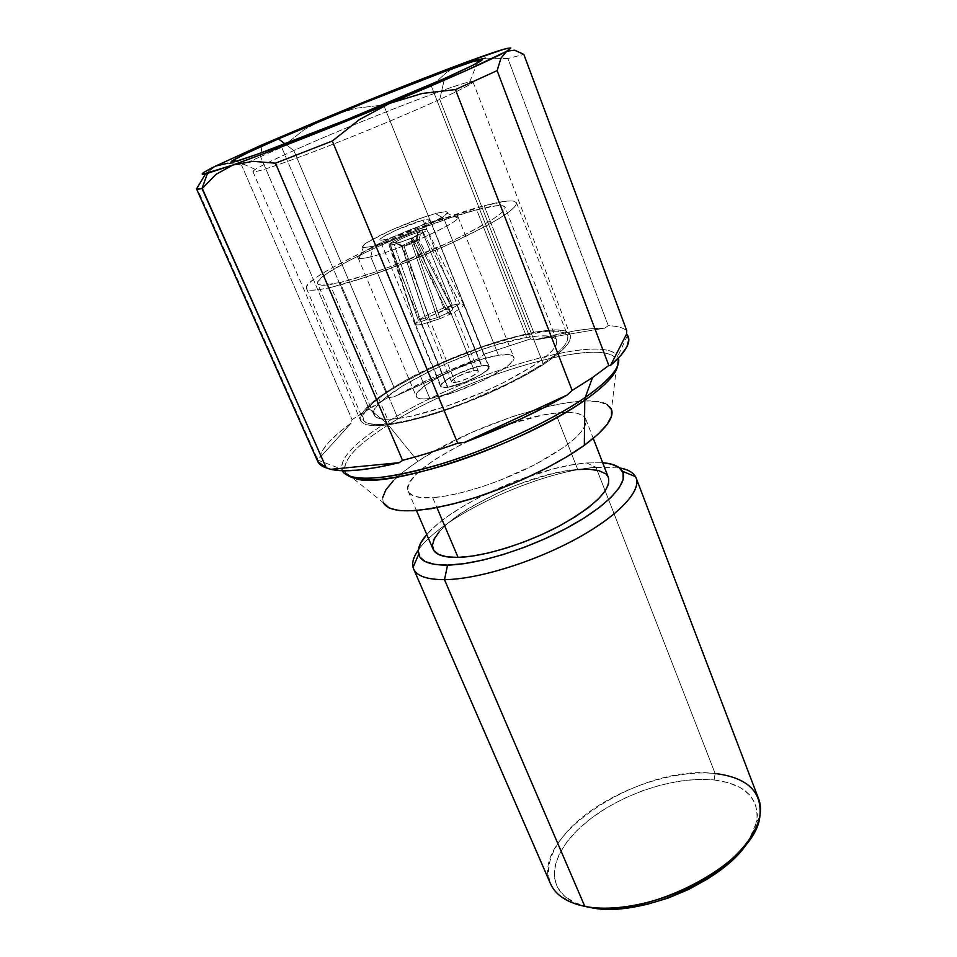 <?xml version="1.0" encoding="UTF-8"?>
<svg xmlns="http://www.w3.org/2000/svg" width="957" height="957" viewBox="0 0 957 957"><rect width="100%" height="100%" fill="white"/><g stroke="black" fill="none" stroke-linecap="round" stroke-linejoin="round"><path stroke-width="0.72" stroke-dasharray="4.79 3.59" d="M439.43 531.482L447.421 523.551L457.96 515.321L470.629 507.078L500.511 491.635L516.708 484.912L549.043 474.588L564.104 471.322L577.729 469.528L555.55 413.077C572.788 411.091 582.849 413.065 585.72 418.987C587.837 429.837 571.066 444.981 535.382 464.42C501.384 482.089 458.2 495.929 432.696 497.64L446.596 495.87L462.721 492.377L480.39 487.269L498.836 480.773L534.688 464.779L563.948 447.266L574.499 438.904L581.784 431.272L585.576 424.693L585.863 419.369L582.717 415.47L576.377 413.113L567.19 412.323L555.55 413.077L541.937 415.326L510.763 423.795L477.878 436.488L462.123 443.916L434.562 459.743L423.724 467.638L415.41 475.139L410.003 481.969L407.79 487.879L408.95 492.604L413.556 495.917L421.547 497.628L432.696 497.64L436.93 507.617L432.696 497.64C418.664 498.477 410.529 496.396 408.268 491.396C397.753 471.645 499.913 418.46 555.55 413.077L577.729 469.528C521.84 472.662 421.379 526.721 433.078 549.222M759.798 816.943L756.688 821.884L748.793 840.581L755.217 827.338L757.418 815.185L755.575 804.323L749.917 795.135L740.802 787.886L728.684 782.79L714.089 779.955L715.142 773.531L714.089 779.955C676.144 775.912 623.246 793.054 588.89 820.065C554.426 846.957 543.038 881.612 568.015 898.874L562.345 897.522C536.399 879.495 548.564 843.404 584.56 815.448C620.459 787.36 675.522 769.476 715.142 773.531L596.008 467.327L586.689 462.949L570.886 465.078L553.469 468.882L516.194 480.821L479.613 497.162L463.044 506.361L448.366 515.871L436.105 525.381L426.774 534.52C452.494 504.052 536.817 466.561 586.689 462.949L596.008 467.327C538.635 471.227 441.368 516.026 418.317 550.072C441.368 516.026 538.635 471.227 596.008 467.327L715.142 773.531C642.793 763.363 528.144 836.717 550.466 883.658M568.015 898.874C573.698 902.75 580.875 905.573 589.548 907.32L575.324 902.929L564.534 896.195L557.476 887.498L554.306 877.234L554.988 865.858L559.378 853.811L567.178 841.55L578.028 829.504L591.486 818.068L607.073 807.576L624.251 798.377L642.47 790.745L661.167 784.907L679.733 781.079L697.569 779.393L714.089 779.955C745.252 783.95 759.451 797.923 756.688 821.884M443.737 218.304L498.489 355.274C468.751 359.509 411.127 388.243 416.343 396.617C417.408 398.902 421.893 399.524 429.813 398.471L370.754 256.823C362.966 258.737 358.755 259.06 358.097 257.756C354.461 253.198 414.441 225.72 443.737 218.304C412.132 226.271 347.582 256.62 359.09 258.402C360.921 258.821 364.82 258.294 370.754 256.823L373.254 246.128L363.301 247.6C353.277 246.416 408.579 220.541 435.483 213.614L443.737 218.304L435.483 213.614L444.455 211.772L447.577 212.598L444.192 216.067L420.29 228.651L386.879 241.942L373.254 246.128L364.713 247.696L362.464 246.475L366.639 242.755L390.348 230.458L422.109 217.801L435.483 213.614C444.574 211.198 448.51 211.102 447.278 213.327C445.065 218.686 395.588 240.662 373.254 246.128L370.754 256.823C397.059 250.614 455.592 224.5 457.841 218.1C459.169 215.445 454.467 215.504 443.737 218.304C452.505 216.007 457.29 215.552 458.092 216.94C462.865 220.959 399.452 250.064 370.754 256.823L429.813 398.471L423.784 398.985L419.429 398.614L416.869 397.394L416.175 395.385L417.348 392.669L424.92 385.635L438.27 377.369L455.376 369.055L482.783 358.995L498.489 355.274L509.411 354.676L512.485 355.621L513.777 357.38L513.179 359.904L510.691 363.098L506.385 366.854L484.35 379.917L455.293 391.915L429.813 398.471C459.049 395.133 519.818 364.749 513.646 356.913C512.402 354.413 507.354 353.875 498.489 355.274L443.737 218.304M447.517 387.334C462.207 385.551 492.173 370.574 489.206 366.591C488.608 365.371 486.156 365.084 481.838 365.741L423.03 220.122C427.289 218.997 429.597 218.758 429.968 219.416C432.169 221.378 400.851 235.673 386.437 239.238L447.517 387.334L464.982 382.286L482.412 373.756L487.603 369.809L489.278 366.914L487.233 365.502L481.838 365.741L473.942 367.596L464.731 370.754L447.72 379.032L442.421 382.956L440.483 385.91L442.254 387.465L447.517 387.334L386.437 239.238L413.867 229.034L422.252 224.991L429.992 219.608L428.257 219.069L423.03 220.122L396.258 230.099L382.286 237.372L379.929 239.525L381.353 240.195L386.437 239.238C382.417 240.267 380.252 240.47 379.917 239.836C378.003 237.731 408.46 223.842 423.03 220.122L481.838 365.741C467.028 367.751 437.851 382.322 440.567 386.437C441.129 387.609 443.438 387.908 447.517 387.334M439.73 99.432C408.998 113.464 359.473 134.112 319.423 149.543C277.506 165.537 255.34 172.894 252.923 171.614C252.78 170.585 258.103 167.427 268.869 162.14L293.811 150.548L393.949 387.226C369.916 402.012 358.839 413.185 360.705 420.757C365.993 428.832 389.26 426.966 430.483 415.159C469.66 403.28 516.098 382.381 543.492 364.461L439.73 99.432L444.55 78.45L439.73 99.432C468.655 86.082 478.656 80.232 469.731 81.895C451.584 85.329 351.626 124.494 293.811 150.548C274.061 159.4 261.213 165.693 255.292 169.401C247.169 175.167 264.563 170.071 307.484 154.101C348.946 138.454 405.78 114.948 439.73 99.432L543.492 364.461C563.422 351.159 572.358 341.422 570.288 335.225C564.666 316.336 451.955 350.8 393.949 387.226L293.811 150.548L285.126 143.957L293.811 150.548C358.277 121.443 472.794 77.23 472.973 81.824C473.225 83.271 462.135 89.145 439.73 99.432M241.571 165.154L227.945 163.18L241.571 165.154L260.543 156.625L241.571 165.154L352.068 419.633L241.571 165.154M618.413 358.05L617.744 356.506C604.597 331.254 460.724 374.606 386.185 422.731L368.9 408.663L260.543 156.625L262.182 144.806L260.543 156.625L368.9 408.663L388.063 397.55L393.674 396.964C420.338 382.633 449.072 369.653 479.84 358.026L483.979 354.234L530.489 338.922L534.891 339.938C563.637 331.995 586.94 328.048 604.8 328.107L608.269 325.667C616.942 326.026 623.091 327.677 626.739 330.62C623.091 327.677 616.942 326.026 608.269 325.667L507.868 58.521L523.838 54.405L507.868 58.521L485.474 58.126L507.868 58.521L608.269 325.667L604.8 328.107L590.625 328.741L573.949 331.002L534.891 339.938L604.8 328.107L534.891 339.938L530.489 338.922L483.979 354.234L383.649 104.959L431.38 86.19L530.489 338.922L431.38 86.19L383.649 104.959L483.979 354.234L479.84 358.026L435.208 376.472L393.674 396.964L479.84 358.026L393.674 396.964L388.063 397.55L281.705 147.366L304.075 129.733L329.017 116.419L355.908 108.237L383.649 104.959L355.908 108.237L329.017 116.419L304.075 129.733L281.705 147.366L388.063 397.55L352.068 419.633L351.123 423.126L338.407 433.043L328.706 442.29L322.377 450.651L319.734 457.853L351.123 423.126L319.734 457.853L317.078 458.176L317.796 461.561M627.529 335.321L617.744 356.506L611.487 409.476C603.077 384.128 479.828 418.963 417.874 461.358L388.303 424.872C462.398 376.831 606.068 333.993 617.121 360.239L617.708 365.61M317.078 458.176L196.963 188.027L317.078 458.176L319.734 457.853C321.265 448.666 331.732 437.098 351.123 423.126L352.068 419.633L368.9 408.663L386.185 422.731C350.824 445.149 336.685 461.836 343.766 472.782M347.056 474.804C339.137 464.061 352.882 447.409 388.303 424.872C458.032 379.905 590.038 338.359 613.987 356.614M484.218 205.743L533.958 332.964C471.119 342.75 353.265 401.354 363.122 419.68C365.203 424.262 373.996 425.626 389.523 423.807L331.218 287.291C315.977 290.796 307.711 291.191 306.431 288.464C299.9 277.745 422.133 221.605 484.218 205.743L433.162 222.455L394.786 237.707L358.54 254.072L329.088 269.455L318.274 276.13L310.714 281.765L306.79 286.131L306.802 289.014L310.917 290.234L319.124 289.672L331.218 287.291L365.323 277.327L407.778 261.775L450.95 243.377L486.993 225.517L500.344 217.789L509.854 211.294L515.273 206.257L516.541 202.848L513.742 201.114L507.15 201.066L484.218 205.743C503.765 200.563 514.519 199.558 516.505 202.74C516.624 209.2 494.913 222.682 451.357 243.198C409.967 262.206 359.282 280.724 331.218 287.291L389.523 423.807C418.065 420.302 467.877 403.567 507.641 383.817C549.354 362.236 569.415 346.35 567.812 336.146C564.965 330.655 553.684 329.591 533.958 332.964L484.218 205.743M397.921 418.52C423.532 415.29 467.794 400.361 503.119 382.812C540.226 363.612 558.075 349.461 556.675 340.345C554.187 335.476 544.234 334.519 526.828 337.45L476.682 209.762C493.92 205.217 503.406 204.355 505.129 207.167C505.188 212.956 485.857 224.967 447.134 243.21C410.374 260.101 365.335 276.597 340.13 282.542L397.921 418.52L411.953 416.044L446.417 406.282L484.314 391.58L502.425 383.147L532.965 366.064L544.102 358.145L551.914 351.111L556.161 345.202L556.783 340.644L553.876 337.546L547.691 335.979L538.528 335.967L526.828 337.45L497.688 344.508L481.299 349.795L447.553 362.966L431.296 370.419L402.622 385.898L382.357 400.421L376.448 406.665L373.78 411.881L374.582 415.864L378.936 418.376L386.784 419.298L397.921 418.52L340.13 282.542L321.863 285.258L318.059 284.229L317.915 281.717L321.289 277.865L327.952 272.853L349.688 260.244L379.642 245.758L413.711 231.319L447.517 218.77L476.682 209.762L497.054 205.659L502.82 205.755L505.188 207.346L503.932 210.444L498.98 214.978L490.403 220.78L463.607 235.362L446.417 243.533L388.817 267.206L370.515 273.63L340.13 282.542C326.313 285.748 318.825 286.131 317.652 283.679C311.587 274.24 421.331 223.806 476.682 209.762L526.828 337.45C470.784 346.027 365 398.662 373.996 414.883C375.886 419.01 383.853 420.231 397.921 418.52M455.365 382.393C463.463 381.388 479.84 373.206 478.237 370.993L474.241 370.526L449.096 308.561L452.996 308.68C453.187 309.506 451.477 310.917 447.852 312.927L437.265 317.64L429.693 319.865L455.365 382.393L429.693 319.865L404.057 246.308L401.749 246.487L426.009 319.853L429.693 319.865L437.265 317.64L440.053 318.657L412.168 238.006L394.045 244.525L421.989 324.363C418.018 325.117 415.805 325.021 415.35 324.1L418.4 320.296C427.312 314.386 438.629 309.362 452.338 305.235L456.561 304.206L481.503 365.957C466.992 367.931 438.39 382.202 441.057 386.233C441.596 387.382 443.869 387.669 447.864 387.118L421.989 324.363L440.053 318.657L412.168 238.006L394.045 244.525C389.415 245.662 388.004 245.411 389.822 243.76L395.408 242.217L401.761 246.32L404.057 246.308L411.749 243.592L410.972 238.209C400.911 242.324 395.564 243.844 394.942 242.743L395.408 242.217L401.94 246.081L426.009 319.853L415.35 323.49L389.822 243.76L395.408 242.217C394.368 244.155 399.559 242.815 410.972 238.209L412.168 238.006L410.972 238.209L411.749 243.592L437.265 317.64L411.749 243.592L404.057 246.308L429.693 319.865L426.009 319.853L428.999 316.671L418.4 320.296L389.966 243.64C393.817 240.327 412.359 232.3 421.594 229.943L417.635 232.527L416.199 239.729C410.445 241.523 405.828 243.533 402.323 245.758L395.576 242.085C401.055 238.568 408.4 235.374 417.635 232.527L416.199 239.729L444.515 309.793L452.338 305.235L421.594 229.943L417.635 232.527C408.4 235.374 401.055 238.568 395.576 242.085L389.966 243.64L395.576 242.085L402.323 245.758L428.999 316.671L418.4 320.296L415.35 323.49L426.009 319.853L428.999 316.671L402.323 245.758C405.828 243.533 410.445 241.523 416.199 239.729L444.515 309.793L452.111 308.262L459.946 303.692L421.941 229.859C430.626 228.221 427.528 230.864 412.658 237.803L411.522 237.97L413.005 243.042C417.408 241.02 419.381 239.788 418.903 239.322L417.085 239.501L418.018 232.431L421.271 232.001C422.001 232.73 418.747 234.716 411.522 237.97L413.005 243.042L447.852 312.927L450.711 313.92L412.658 237.803L411.522 237.97C421.786 233.185 423.951 231.331 418.018 232.431L421.941 229.859L418.018 232.431L417.085 239.501L452.111 308.262L417.085 239.501L419.034 239.441L413.005 243.042L447.852 312.927C451.441 310.941 453.163 309.53 453.008 308.692L452.111 308.262L459.946 303.692L421.941 229.859L427.025 229.453C426.738 230.876 421.941 233.652 412.658 237.803L450.711 313.92L447.852 312.927L437.265 317.64L440.053 318.657L450.711 313.92C459.504 309.458 463.798 306.3 463.619 304.434L459.946 303.692L452.338 305.235L444.515 309.793L428.999 316.671L449.096 308.561L474.241 370.526C466.107 371.603 449.969 379.666 451.489 381.915L455.365 382.393L459.743 381.4L470.102 377.369L477.328 372.799L478.285 371.196L477.196 370.407L464.779 373.29L455.376 377.871L451.441 381.652L452.446 382.489L455.365 382.393M447.864 387.118L442.708 387.238L440.974 385.731L442.876 382.824L448.055 378.984L455.723 374.797L473.763 367.763L481.503 365.957L486.79 365.718L488.8 367.105L487.149 369.94L482.053 373.816L474.253 378.111L464.982 382.166L447.864 387.118C462.267 385.36 491.623 370.682 488.716 366.782C488.13 365.586 485.737 365.311 481.503 365.957L456.561 304.206L459.946 303.692L463.607 304.41C463.858 306.252 459.563 309.422 450.711 313.92L440.053 318.657L421.989 324.363L394.045 244.525L389.044 244.956L389.822 243.76L415.362 324.124C415.852 325.021 418.065 325.105 421.989 324.363L447.864 387.118M452.338 305.235C438.629 309.362 427.312 314.386 418.4 320.296L389.966 243.64C393.817 240.327 412.359 232.3 421.594 229.943L452.338 305.235M500.966 58.138L497.15 70.627M464.767 62.695L446.656 72.373L431.38 86.19L446.656 72.373L464.767 62.695M260.543 156.625L281.705 147.366L260.543 156.625M205.827 173.767L215.564 166.087L205.827 173.767M614.298 353.049C588.567 335.692 456.369 377.656 386.185 422.731C355.262 442.254 340.429 457.733 341.685 469.169L342.283 470.736M348.085 475.641L344.735 471.394C342.666 460.09 357.188 444.586 388.303 424.872L417.874 461.358C392.011 478.632 380.467 492.388 383.219 502.628L382.68 497.544M393.076 481.024L403.914 471.406L417.874 461.358L434.43 451.214L472.961 431.906L514.579 415.828L554.187 404.967L571.628 402.024L586.653 400.923L598.663 401.784L607.097 404.655M205.169 174.533L196.963 188.027M543.492 364.461L556.244 355.346L565.085 347.283L569.798 340.536L570.336 335.357L566.831 331.888L559.582 330.177L548.995 330.225L535.537 331.971L502.234 340.094L483.56 346.123L445.172 361.112L409.393 378.398L393.949 387.226L380.85 395.803L370.622 403.83L363.708 411.02L360.49 417.061L361.232 421.69L366.053 424.669L374.941 425.805L387.645 424.98L403.758 422.181L422.659 417.443L443.534 410.972L487.376 393.961L527.307 374.223L543.492 364.461M389.523 423.807L377.094 424.621L368.409 423.52L363.66 420.625L362.906 416.116L366.017 410.23L372.752 403.22L382.728 395.373L395.516 386.987L427.504 369.749L445.603 361.447L483.153 346.793L518.538 336.23L547.093 331.266L557.429 331.23L564.486 332.916L567.872 336.326L567.31 341.386L562.68 347.977L554.019 355.86L541.566 364.749L525.764 374.271L507.246 384.008L465.425 402.359L444.06 410.11L423.7 416.439L405.254 421.056L389.523 423.807M596.008 467.327L619.598 467.937L596.008 467.327M758.578 798.724C752.358 784.441 737.871 776.043 715.142 773.531M586.689 462.949L602.671 462.733L586.689 462.949M605.243 473.583L608.604 478.081M608.449 477.651C605.267 470.904 595.027 468.2 577.729 469.528M408.268 491.396L416.486 510.56M358.097 257.756L416.343 396.617M359.09 258.402L363.301 247.6M489.206 366.591L429.968 219.416M252.923 171.614L360.705 420.757M255.292 169.401L236.738 161.171M317.257 459.886L341.685 469.169L383.219 502.628M306.431 288.464L363.122 419.68M556.675 340.345L505.129 207.167M478.237 370.993L452.996 308.68L419.034 239.441M389.044 244.956L415.362 324.124L441.057 386.233M401.749 246.487L420.53 303.405M418.903 239.322L421.271 232.001M401.761 246.32L394.942 242.743M463.619 304.434L427.025 229.453M463.607 304.41L488.716 366.782M451.489 381.915L425.925 319.734M373.996 414.883L317.652 283.679M516.505 202.74L567.812 336.146M469.731 81.895L477.232 63.03M472.973 81.824L570.288 335.225M440.567 386.437L379.917 239.836M457.841 218.1L447.278 213.327M458.092 216.94L513.646 356.913M585.72 418.987L593.256 438.414"/><path stroke-width="1.44" d="M416.486 510.56L433.078 549.222C435.626 554.893 443.952 557.608 458.068 557.381L436.93 507.617L458.068 557.381L446.823 556.818L438.665 554.51L433.832 550.586L432.408 545.275L434.334 538.815L439.43 531.482M444.491 579.655L447.553 565.097C430.471 565.252 420.829 561.699 418.616 554.45C417.228 548.995 419.944 542.356 426.774 534.52L420.661 543.121L418.257 550.67L419.728 556.926L425.183 561.568L434.538 564.355L447.553 565.097L444.491 579.655C427.097 579.667 416.797 576.078 413.591 568.913C411.486 563.769 413.065 557.488 418.317 550.072C413.591 556.735 411.845 562.501 413.053 567.381C415.362 575.54 425.829 579.631 444.491 579.655L584.787 906.351L444.491 579.655C477.399 579.44 533.803 562.13 576.856 538.516C620.016 514.902 642.96 489.254 635.472 476.622C632.924 472.28 627.636 469.385 619.598 467.937C628.534 469.552 634.048 472.937 636.166 478.081C641.537 491.348 617.325 516.804 574.451 539.808C531.685 562.812 476.777 579.428 444.491 579.655M413.591 568.913L550.466 883.658C555.479 894.962 566.915 902.523 584.787 906.351C575.731 904.521 568.255 901.578 562.345 897.522M589.548 907.32L606.678 909.114L626.034 908.169L646.8 904.449L668.022 898.097L688.741 889.388L707.977 878.717L724.88 866.599L738.72 853.608L748.793 840.581C725.083 881.899 637.195 918.792 589.548 907.32M278.439 138.885L285.126 143.957L278.439 138.885L247.839 152.713L231.965 160.92L230.781 162.355L234.513 161.793L256.787 154.472L347.463 119.386L444.55 78.45C405.565 95.832 339.603 123.034 292.017 141.313C242.958 159.963 223.519 166.135 233.735 159.843C240.925 155.776 255.83 148.802 278.439 138.885C344.484 109.84 456.979 65.291 478.452 59.968C488.991 57.396 477.699 63.557 444.55 78.45L473.189 65.124L482.328 59.513L472.196 61.81L445.89 71.033L363.899 103.021L278.439 138.885M196.52 188.912L317.796 461.561L326.241 467.865L330.703 469.325L399.284 462.674L330.703 469.325L342.283 470.736L357.81 470.138L376.974 467.447L399.284 462.674L402.538 460.365C419.812 455.915 438.198 450.197 457.697 443.199L464.372 442.445L567.19 395.014L464.372 442.445L518.706 419.932L544.114 407.562L567.19 395.014L572.154 390.432L455.46 89.587L422.061 93.487L389.631 103.38C331.086 127.76 266.752 153.012 232.898 165.011L207.49 173.349C198.518 175.61 201.209 173.181 215.576 166.087L227.945 163.18L215.576 166.087L262.182 144.806L329.017 116.419C380.288 95.198 425.542 77.29 464.767 62.695C503.286 48.496 517.306 44.644 506.827 51.164L500.966 58.138L506.648 51.271C494.422 58.329 448.211 79.036 389.631 103.38L359.425 119.589L332.294 141.026L275.46 163.18L253.043 161.326L232.898 165.011L215.935 174.413L202.274 188.457L196.52 188.912L205.169 174.533M343.766 472.782C355.262 482.352 387.944 479.349 441.787 463.774C492.951 448.091 551.316 420.96 585.229 397.43L584.751 400.253C605.135 385.886 616.117 374.343 617.708 365.61C616.117 374.343 605.135 385.886 584.751 400.253L584.332 445.292C605.374 429.693 614.43 417.754 611.487 409.476L611.511 416.223L606.953 424.645L597.814 434.454L584.332 445.292L584.751 400.253C524.819 443.581 389.583 489.338 356.351 478.907M196.963 188.027C195.575 189.438 197.25 189.606 201.999 188.517L326.241 467.865L202.274 188.457L215.935 174.413L232.898 165.011L253.043 161.326L275.46 163.18L402.538 460.365L275.46 163.18L332.294 141.026L457.697 443.199L332.294 141.026L359.425 119.589L389.631 103.38L422.061 93.487L455.46 89.587L497.15 70.627L608.808 365.466L497.15 70.627L455.46 89.587L572.154 390.432L592.539 377.548L608.808 365.466L610.494 365.49L626.56 334.065L610.494 365.49L620.854 355.394L626.955 346.673L628.809 339.532L626.56 334.065L626.739 330.62L626.56 334.065L627.529 335.321C631.644 341.828 625.974 351.877 610.494 365.49L608.808 365.466L592.539 377.548L585.229 397.43C609.86 379.989 620.926 366.866 618.413 358.05M626.739 330.62L523.838 54.405L514.627 50.195L506.827 51.164L514.627 50.195L523.838 54.405L626.739 330.62M485.474 58.126L464.767 62.695L504.291 49.106L510.835 47.958L506.648 51.271L465.987 70.651L389.631 103.38L263.402 153.766L232.898 165.011L202.92 174.246C201.616 174.258 202.059 173.552 204.26 172.14L215.564 166.087L262.182 144.806L365.442 101.49L464.767 62.695L485.474 58.126M342.283 470.736C347.762 481.969 384.331 480.773 436.655 465.317C488.895 449.91 550.167 421.786 585.229 397.43L592.539 377.548L572.154 390.432L567.19 395.014C536.793 412.419 502.521 428.222 464.372 442.445L457.697 443.199C438.198 450.197 419.812 455.915 402.538 460.365L399.284 462.674C366.914 470.377 344.053 472.591 330.703 469.325L326.241 467.865C320.978 466.131 317.987 463.475 317.257 459.886L317.078 458.176M348.085 475.641C361.722 483.811 394.679 480.115 446.955 464.552C496.563 448.989 552.093 422.934 584.751 400.253L585.229 397.43C606.236 382.668 617.385 370.885 618.689 362.057M383.219 502.628C389.846 513.789 415.912 513.514 461.406 501.767C504.614 489.733 555.216 466.394 584.332 445.292L566.963 456.692L546.423 468.152L523.611 479.122L499.578 489.075L475.473 497.544L452.446 504.148L431.523 508.61L413.615 510.763L399.416 510.595L389.391 508.203L383.207 502.628M382.68 497.544L385.862 489.852L393.076 481.024M607.097 404.655L611.487 409.5M497.15 70.627L500.966 58.138M715.142 773.531C747.704 777.551 762.585 792.025 759.798 816.943C755.121 863.561 644.049 921.256 584.787 906.351C617.911 913.11 670.235 900.776 708.838 876.349C747.537 851.957 766.856 819.706 758.578 798.724L636.166 478.081M602.671 462.733C613.03 463.559 619.622 466.394 622.445 471.263C628.94 482.711 607.587 505.918 568.195 527.307C528.91 548.708 477.663 564.582 447.553 565.097L463.774 563.697L482.579 560.156L503.155 554.582L524.58 547.213L545.873 538.372L566.042 528.467L584.165 517.976L599.453 507.366L611.296 497.126L619.275 487.675L623.186 479.397L623.031 472.579L618.94 467.435L611.236 464.085L602.671 462.733M577.729 469.528L589.44 469.277L598.747 470.629L605.243 473.583M608.604 478.081L608.58 483.991L605.075 491.132L598.101 499.255L587.873 508.023L574.75 517.067L559.259 526.015L542.069 534.449L523.922 541.985L505.655 548.277L488.094 553.05L472.004 556.125L458.068 557.381C483.716 556.783 526.553 543.564 559.953 525.656C594.943 505.846 611.104 489.84 608.449 477.651L593.256 438.414M413.053 567.381L418.616 554.45M236.738 161.171L233.735 159.843M207.49 173.349L201.999 188.517M477.232 63.03L478.452 59.968M635.472 476.622L622.445 471.263"/></g></svg>
